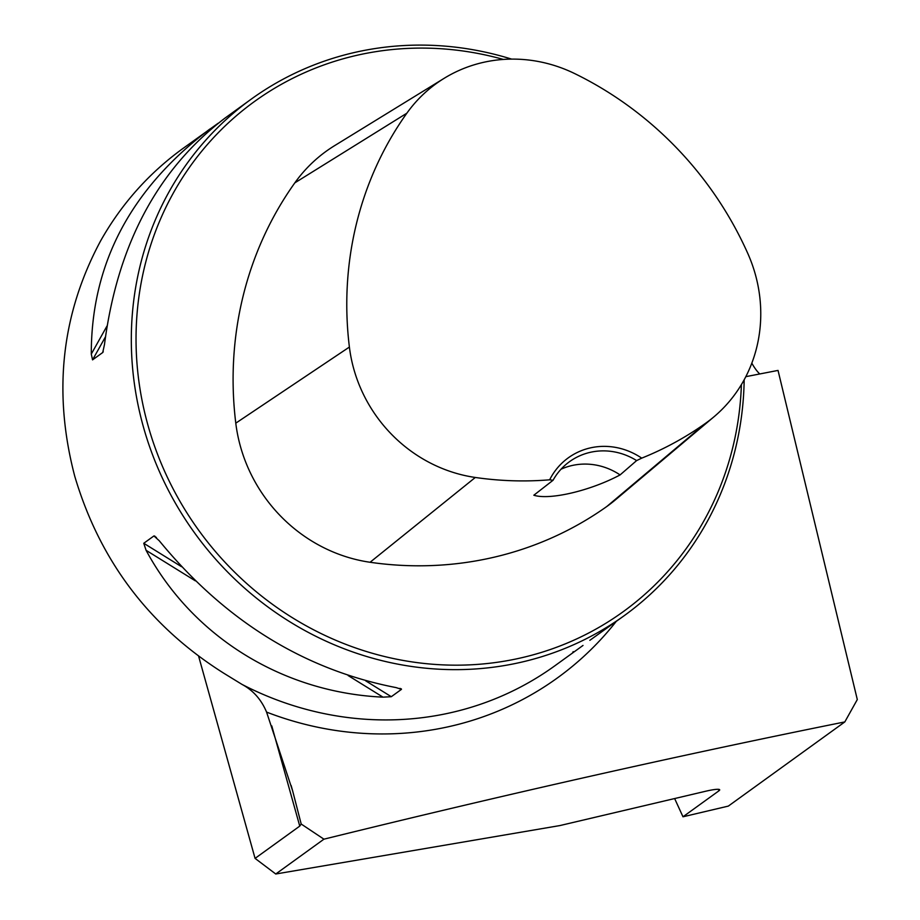 <?xml version="1.0" encoding="UTF-8"?>
<svg xmlns="http://www.w3.org/2000/svg" width="920" height="920" viewBox="0 0 920 920"><rect width="100%" height="100%" fill="white"/><g stroke="black" fill="none" stroke-linecap="round" stroke-linejoin="round"><path stroke-width="1.38" d="M682.985 816.787L728.318 806.104L844.813 721.924C680.696 754.94 507.069 794.029 323.932 839.178L275.758 874L559.877 825.573L705.617 791.257A20.389 2.507 164.4 0 1 719.681 789.797A20.389 2.507 164.4 0 1 718.888 790.843L682.985 816.787L674.636 798.548M844.813 721.924L857.302 699.556L778.032 370.415L745.809 376.671M323.932 839.178L301.197 824.032L292.652 790.901L266.57 712.091C261.326 699.591 253.149 690.356 242.017 684.411L224.1 673.417C149.626 626.577 99.843 560.866 74.761 476.284C52.75 392.449 61.375 313.961 100.648 240.821C121.451 204.044 148.741 173.362 182.539 148.775L218.12 123.257M751.812 363.159A53.521 16.801 -103.3 0 0 759.759 373.957M275.758 874L255.07 858.383L198.651 656.317M255.07 858.383L299.759 826.102L271.779 725.914M301.197 824.032L299.759 826.102M511.623 59.11A318.561 299.92 54.1 0 0 251.183 99.176A318.561 299.92 54.1 0 0 143.347 426.719A318.561 299.92 54.1 0 0 624.335 615.583A318.561 299.92 54.1 0 0 744.165 379.787M156.423 537.476L153.939 535.934L159.275 540.776C224.94 620.747 303.91 669.691 396.198 687.619L401.465 689.344L391.299 696.704L383.007 697.153C282.566 692.53 192.556 636.744 146.084 550.309L143.761 543.283L153.939 535.934L154.847 536.13M401.35 688.896L399.901 688.379M251.183 99.176L224.963 118.128C157.55 169.395 117.392 244.869 104.477 344.54L102.729 352.521L92.552 359.869L91.287 354.073C91.183 263.798 130.709 188.795 209.852 129.041M102.982 352.199L103.235 351.624M589.846 640.32L624.335 615.583M549.654 479.815L553.047 480.274L533.83 495.224C549.769 500.353 590.513 490.716 620.091 474.916L636.629 460.586L641.723 458.137A67.539 63.583 54.1 0 0 549.654 479.815A348.139 327.761 -125.9 0 1 475.306 477.468A144.267 135.826 -125.9 0 1 349.393 347.058A348.139 327.761 -125.9 0 1 406.847 113.206A144.267 135.826 -125.9 0 1 444.176 78.303A144.267 135.826 -125.9 0 1 574.816 73.646A348.139 327.761 -125.9 0 1 747.707 253.253A144.267 135.826 -125.9 0 1 714 416.772A144.267 135.826 -125.9 0 1 705.663 423.223A348.139 327.761 -125.9 0 1 641.723 458.137M444.176 78.303L334.627 145.636A153.87 144.865 54.1 0 0 294.825 182.861A357.742 336.812 54.1 0 0 235.784 423.166A153.87 144.865 54.1 0 0 370.081 562.269A357.742 336.812 54.1 0 0 606.786 506.517A153.87 144.865 54.1 0 0 615.675 499.629L714 416.772M503.332 59.432A314.732 296.32 54.1 0 0 147.924 425.132A314.732 296.32 54.1 0 0 476.18 664.493A314.732 296.32 54.1 0 0 741.394 384.617M561.028 469.211A63.71 59.984 -125.9 0 1 620.091 474.916M553.047 480.274A63.71 59.984 -125.9 0 1 569.503 461.69A63.71 59.984 -125.9 0 1 636.629 460.586M616.158 621.494A329.889 310.58 -125.9 0 1 266.57 712.091M583.004 645.449L554.771 665.85A318.561 299.92 -125.9 0 1 242.017 684.411M718.888 790.843L718.462 789.314M370.081 562.269L475.306 477.468M606.786 506.517L705.663 423.223M235.784 423.166L349.393 347.058M294.825 182.861L406.847 113.206M391.299 696.704L365.723 680.846M181.527 566.697L143.761 543.283M383.007 697.153L348.139 675.544M195.327 580.83L146.084 550.309M91.287 354.073L106.984 326.048M92.552 359.869L105.409 336.927M573.206 651.636L572.734 652.464M291.134 785.496L292.652 790.924"/></g></svg>
